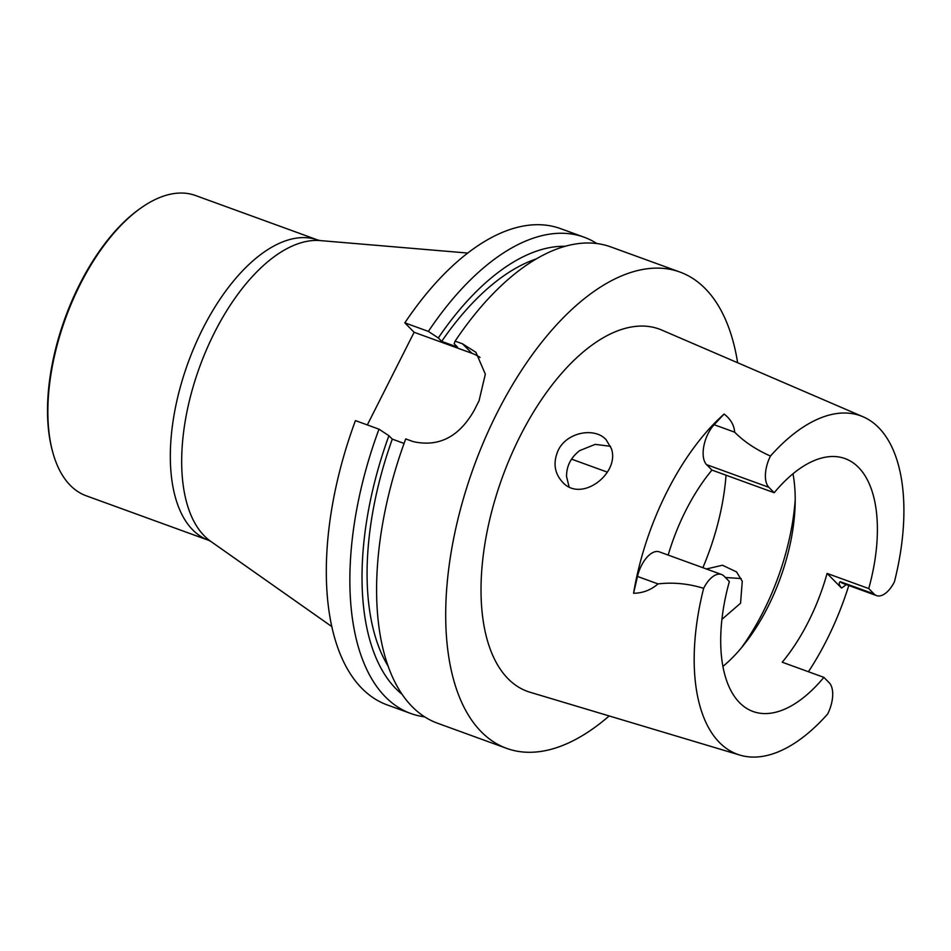 <?xml version="1.0" encoding="UTF-8"?>
<svg xmlns="http://www.w3.org/2000/svg" width="951" height="951" viewBox="0 0 951 951"><rect width="100%" height="100%" fill="white"/><g stroke="black" fill="none" stroke-linecap="round" stroke-linejoin="round"><path stroke-width="1.43" d="M388.127 666.104A233.185 116.949 110 0 1 392.299 439.136L404.068 443.428M392.299 439.136L388.911 435.713A241.863 121.3 110 0 0 402.154 694.373M388.911 435.713L378.985 429.174A253.43 127.101 110 0 0 410.796 713.5A253.43 127.101 110 0 0 424.717 716.864M410.796 713.5L387.259 704.941A253.43 127.101 110 0 1 355.436 420.604L378.985 429.174M480.029 357.421A50.724 42.688 -44.6 0 0 471.862 353.273L414.125 332.279L404.829 322.841A253.43 127.101 110 0 1 560.508 228.62L584.045 237.179A253.43 127.101 110 0 0 428.366 331.412L438.304 337.95L441.68 341.373A233.185 116.949 -70 0 1 536.221 258.945M367.324 424.931L414.125 332.279M441.68 341.373L457.562 347.151L454.174 343.727L455.101 341.136A253.43 127.101 -70 0 1 610.78 246.903L679.894 272.034A253.43 127.101 -70 0 1 737.631 362.747M565.12 246.285A241.863 121.3 110 0 0 438.304 337.95M596.871 243.539A253.43 127.101 110 0 0 584.045 237.179M428.366 331.412L404.829 322.841M609.175 715.948A253.43 127.101 -70 0 1 506.645 748.366L437.531 723.224A253.43 127.101 -70 0 1 405.72 438.898L413.174 441.609C438.91 447.35 459.345 436.782 474.466 409.869A253.43 127.101 -70 0 1 479.042 400.811L485.331 374.159L475.916 352.31L462.555 343.846L455.101 341.136M506.645 748.366A253.43 127.101 -70 0 1 473.824 466.763A253.43 127.101 -70 0 1 679.894 272.034M711.942 470.079L706.605 464.659L768.872 487.316A24.75 12.411 110 0 1 770.465 456.052A180.096 90.321 -70 0 1 863.044 416.764L661.765 330.068A192.78 96.681 110 0 0 502.413 477.152A192.78 96.681 110 0 0 530.04 692.245L739.973 755.118A180.096 90.321 -70 0 1 703.645 588.324A24.75 12.411 -70 0 1 721.547 574.487A24.75 12.411 -70 0 1 724.02 576.104L729.358 581.525A134.566 67.485 110 0 0 753.049 711.503A134.566 67.485 110 0 0 823.875 677.362L782.233 662.217A134.566 67.485 110 0 0 827.085 573.417L868.738 588.562A134.566 67.485 -70 0 0 845.035 458.584A134.566 67.485 -70 0 0 774.209 492.725L711.942 470.079A134.566 67.485 110 0 0 668.173 555.075M569.067 486.781L566.546 476.534C566.475 466.133 570.838 457.502 579.635 450.619L595.231 444.367L610.554 446.316M611.35 448.515L606.12 439.719C594.744 426.928 566.701 432.099 558.166 450.394C552.923 462.436 554.326 472.968 562.386 481.979C581.156 503.555 620.254 473.194 611.35 448.515M721.928 619.351L740.556 603.231L742.267 581.263L736.526 571.896L722.463 565.239L706.391 568.983M725.387 577.495L741.162 578.553M792.991 473.776A134.566 67.485 -70 0 1 767.897 606.904A134.566 67.485 -70 0 1 741.697 647.476A134.566 67.485 -70 0 1 722.915 666.425M768.872 487.316L774.209 492.725M863.044 416.764A180.096 90.321 -70 0 1 894.439 581.762A24.75 12.411 -70 0 1 876.549 595.599A24.75 12.411 -70 0 1 874.076 593.983L868.738 588.562M823.875 677.362L829.224 682.77A24.75 12.411 110 0 1 827.632 714.035A180.096 90.321 -70 0 1 739.973 755.118M848.791 585.507A182.663 91.605 -70 0 1 826.669 640.142A182.663 91.605 -70 0 1 808.433 671.739M842.598 583.248L842.729 583.296A24.75 12.411 -70 0 1 840.256 581.679C838.58 582.832 838.984 584.936 841.48 588.015L827.085 573.417M706.605 464.659A24.75 12.411 -70 0 1 714.13 424.717L734.659 432.182C734.16 425.18 730.641 419.129 724.115 414.042L714.13 424.717M721.547 574.487L659.269 551.842A24.75 12.411 110 0 0 637.479 576.449L633.58 593.269A183.935 92.247 -70 0 1 724.115 414.042M703.645 588.324C688.358 583.617 673.153 582.143 658.021 583.914C650.888 590.036 642.745 593.151 633.58 593.269M770.465 456.052C756.033 449.645 744.098 441.692 734.659 432.182M141.735 207.437L140.486 208.305A158.246 79.361 110 0 0 79.622 284.361A158.246 79.361 110 0 0 52.341 450.667L52.733 452.141A159.768 80.122 110 0 0 86.268 495.816L208.744 540.358A159.768 80.122 110 0 1 202.765 328.773A159.768 80.122 110 0 1 317.967 240.068L195.49 195.514A159.768 80.122 110 0 0 141.735 207.437A159.768 80.122 110 0 0 80.288 284.23A159.768 80.122 110 0 0 52.733 452.141M462.555 343.846L471.862 353.273M841.48 588.015A34.391 17.249 110 0 0 846.152 584.544M840.256 581.679L874.076 593.983M637.479 576.449L658.021 583.914M795.202 499.917A160.006 80.253 -70 0 1 763.332 611.517A160.006 80.253 -70 0 1 741.411 647.809M726.041 475.203A160.006 80.253 -70 0 1 702.86 567.699M317.967 240.068L320.19 240.579A161.515 81.001 110 0 0 214.474 332.6A161.515 81.001 110 0 0 210.777 541.392L208.744 540.358M842.729 583.296L876.549 595.599M607.368 472.148L571.563 459.131M210.777 541.392L331.84 626.602M320.19 240.579L467.702 253.049"/></g></svg>
